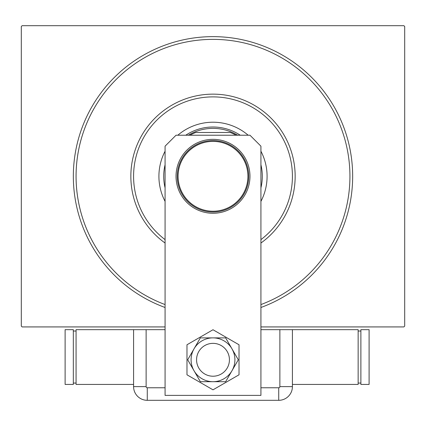 <?xml version="1.0" encoding="UTF-8"?>
<svg xmlns="http://www.w3.org/2000/svg" width="426" height="426" viewBox="0 0 426 426"><rect width="100%" height="100%" fill="white"/><g stroke="black" fill="none" stroke-linecap="round" stroke-linejoin="round"><path stroke-width="0.64" d="M165.075 307.492A139.669 139.669 0 0 1 213 36.636A139.669 139.669 0 0 1 260.925 307.492M76.073 176.305A136.927 136.927 0 0 0 165.075 304.569A136.927 136.927 0 0 1 221.286 39.623A136.927 136.927 0 0 1 260.925 304.569A136.927 136.927 0 0 0 213 39.373A136.927 136.927 0 0 0 76.073 176.305M165.075 326.923L22.12 326.923L21.3 326.103L21.3 26.503L22.12 25.682L403.88 25.682L404.7 26.503L404.7 326.103L403.88 326.923L260.925 326.923M260.925 239.63A79.417 79.417 0 0 0 217.808 97.032A79.417 79.417 0 0 0 165.075 239.63M165.075 243.033A82.159 82.159 0 0 1 217.974 94.295A82.159 82.159 0 0 1 260.925 243.033M260.925 201.376A54.086 54.086 0 0 0 260.925 151.23M248.182 135.223A54.086 54.086 0 0 0 177.818 135.223M165.075 151.23A54.086 54.086 0 0 0 165.075 201.376M177.264 176.305A35.736 35.736 0 0 1 213 140.564A35.736 35.736 0 0 1 248.736 176.305A35.736 35.736 0 0 1 213 212.041A35.736 35.736 0 0 1 177.264 176.305M247.916 176.305A34.916 34.916 0 0 0 213 141.384A34.916 34.916 0 0 0 178.084 176.305A34.916 34.916 0 0 0 213 211.221A34.916 34.916 0 0 0 247.916 176.305M260.925 164.766A49.294 49.294 0 0 1 260.925 187.839M165.075 187.839A49.294 49.294 0 0 1 165.075 164.766M236.052 135.223A47.105 47.105 0 0 0 230.285 132.486L195.715 132.486A47.105 47.105 0 0 0 189.948 135.223M237.687 135.223A47.925 47.925 0 0 0 188.313 135.223M185.752 135.223A49.294 49.294 0 0 1 240.248 135.223M196.567 359.789A16.433 16.433 0 0 0 213 376.217A16.433 16.433 0 0 0 229.433 359.789A16.433 16.433 0 0 0 213 343.356A16.433 16.433 0 0 0 196.567 359.789A16.433 16.433 0 0 1 221.216 345.555M176.029 176.305A36.971 36.971 0 0 1 213 139.334A36.971 36.971 0 0 1 249.971 176.305A36.971 36.971 0 0 1 213 213.272A36.971 36.971 0 0 1 176.029 176.305M176.029 135.223L249.971 135.223L260.925 146.177L260.925 395.387L165.075 395.387L165.075 146.177L176.029 135.223M186.982 344.767L186.982 374.805L213 389.827L239.018 374.805L239.018 344.767L213 329.745L186.982 344.767M204.784 374.017A16.433 16.433 0 0 0 229.433 359.789M200.353 337.877L187.701 359.789L200.353 381.696L225.647 381.696L238.299 359.789L225.647 337.877L200.353 337.877M213 337.877A21.907 21.907 0 0 0 194.027 370.742A21.907 21.907 0 0 0 231.973 370.742A21.907 21.907 0 0 0 213 337.877M260.925 387.767L278.726 387.767A1.145 1.145 0 0 0 279.871 386.627L279.871 329.665L260.925 329.665M279.871 329.665L292.417 329.665L292.417 386.627L292.417 329.665L358.144 329.665L358.144 384.433L292.417 384.433M165.075 329.665L146.129 329.665L146.129 386.627A1.145 1.145 0 0 0 147.274 387.767L165.075 387.767M133.583 384.433L76.073 384.433L76.073 329.665L146.129 329.665M292.417 386.627A13.691 13.691 0 0 1 278.726 400.318L147.274 400.318A13.691 13.691 0 0 1 133.583 386.627L133.583 329.665L133.583 386.627A13.691 13.691 0 0 0 147.274 400.318L278.726 400.318A13.691 13.691 0 0 0 292.417 386.627L279.871 386.627M360.881 383.065L358.144 383.065M360.881 331.034L358.144 331.034M360.881 329.665L360.881 384.433L369.097 384.433L369.097 329.665L360.881 329.665M73.331 331.034L76.073 331.034M73.331 383.065L76.073 383.065M73.331 384.433L73.331 329.665L65.119 329.665L65.119 384.433L73.331 384.433M278.726 400.318L278.726 387.767M147.274 400.318L147.274 387.767M133.583 386.627L146.129 386.627"/></g></svg>
